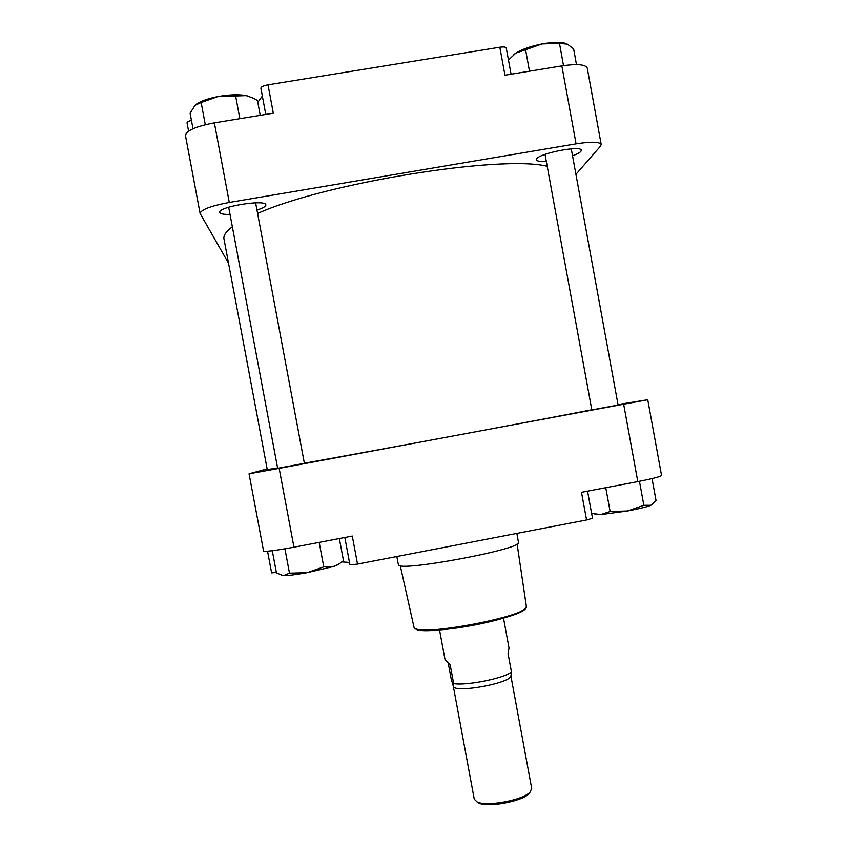 <?xml version="1.0" encoding="UTF-8"?>
<svg xmlns="http://www.w3.org/2000/svg" width="847" height="847" viewBox="0 0 847 847"><rect width="100%" height="100%" fill="white"/><g stroke="black" fill="none" stroke-linecap="round" stroke-linejoin="round"><path stroke-width="1.27" d="M591.799 409.779C550.635 417.973 374.861 450.678 304.359 463.235M277.594 467.957L267.271 469.577L223.968 238.918C223.29 235.498 226.085 231.464 232.353 226.805M257.604 213.476C324.983 182.941 502.271 154.62 547.204 166.308M530.158 792.019L528.782 793.851C522.027 801.453 487.925 807.773 478.894 803.104L476.956 801.876M453.325 686.409L474.267 799.197L477.147 801.961C486.686 806.905 522.874 800.193 530.01 792.167L531.704 788.546L510.857 675.842M510.826 675.927L510.561 676.668C508.02 683.36 458.682 692.507 453.907 687.171L453.558 686.832M439.519 629.956L445.077 659.855L450.202 665.001L453.664 683.603C466.125 685.964 504.674 678.193 511.461 671.978L508.031 653.439L509.036 648.124L503.489 618.098M511.461 671.978L511.069 675.26M448.285 663.349L451.112 678.563L453.399 686.578L453.664 683.603M546.294 161.322C540.153 161.724 536.829 161.216 536.342 159.818L536.606 158.918C539.38 153.201 581.677 145.059 581.275 150.321L580.873 151.412C579.708 152.746 576.923 154.207 572.53 155.784M230.035 214.439C224.063 214.545 220.654 213.931 219.807 212.618L219.733 212.385C217.404 206.912 265.598 199.024 265.831 204.815L265.852 204.889C265.905 206.435 262.941 208.161 256.959 210.056M228.521 263.216L200.104 213.476L185.461 135.573C186.192 130.618 195.826 126.383 214.365 122.857L273.316 113.191L268.023 84.827L499.815 47.231C503.626 46.701 505.775 46.945 506.252 47.961L511.069 74.208M200.104 213.476C201.046 209.622 210.776 205.948 229.293 202.444L576.076 143.842C591.301 141.502 599.676 141.714 601.19 144.466L600.544 146.076L575.928 174.376M187.081 122.984L187.039 122.868C187.049 121.989 188.51 121.163 191.443 120.39M262.348 96.071L257.795 102.318M260.876 88.183L265.778 114.43L260.876 88.183C261.077 86.818 263.459 85.695 268.023 84.827M499.815 47.231L504.95 75.214L561.836 65.886C577.103 63.684 585.584 64.414 587.257 68.078L601.19 144.466M304.38 463.33L277.657 468.306M516.85 533.398L518.502 542.355C524.071 548.782 397.995 572.36 398.418 564.801L396.851 556.511M618.088 405.067L591.82 409.916M617.992 404.548L647.743 399.742L661.539 475.442C660.745 476.596 652.825 478.65 637.791 481.594L581.497 492.329L586.569 519.973L357.519 564.081L349.938 564.864L344.824 537.485L349.938 564.864M647.743 399.742L279.171 468.359L249.05 473.791L267.144 468.899M276.387 572.508L271.633 572.837M587.543 491.175L592.508 518.279L586.569 519.973M341.987 561.889L349.483 562.419M357.519 564.081L352.288 536.066L293.962 547.194C275.519 550.592 265.386 551.852 263.555 550.974L249.05 473.791M591.587 513.218L600.481 514.669L610.126 511.493L627.458 510.995L643.847 505.288L650.845 505.299L656.044 500.535L652.042 478.587M605.764 487.703L610.126 511.493M639.453 481.265L643.847 505.288M652.359 504.42L650.485 505.458C646.123 507.088 638.447 508.931 627.458 510.995L600.481 514.669L594.827 514.15M513.917 54.483L515.876 53.075C522.165 49.211 530.889 46.172 542.027 43.938C551.969 42.149 559.56 41.874 564.833 43.144M529.481 71.19L525.563 49.772L542.027 43.938L559.465 43.366L567.458 44.171L573.631 48.925L576.489 64.605M563.53 65.621L559.465 43.366M508.465 60.031L515.876 53.075L525.563 49.772M272.289 550.719L276.471 572.953L283.396 575.674L289.494 573.165L307.122 572.667L323.776 566.855L334.226 566.315L338.821 564.166L343.469 560.608L339.34 538.533M284.92 548.824L289.494 573.165M319.192 542.376L323.776 566.855M339.562 563.689L334.226 566.315L307.122 572.667C295.942 574.679 288.033 575.685 283.396 575.674L281.373 575.378M196.398 104.16C200.908 101.047 208.066 98.517 217.88 96.579C229.251 94.557 238.685 94.229 246.17 95.605L248.478 96.209M205.302 124.7L201.141 102.529L217.88 96.579L246.17 95.605L253.094 98.061L257.456 100.465L260.23 115.34M239.86 118.675L235.614 96.007M193.01 128.744L190.088 113.202L195.054 105.272L201.141 102.529M214.365 122.857L229.293 202.444M561.836 65.886L576.076 143.842M413.939 627.098L414.024 627.352C414.522 637.844 531.524 615.917 526.358 606.325L526.347 606.261M637.791 481.594L623.678 404.347M293.962 547.194L279.171 468.359M415.348 628.495C420.017 637.23 524.304 617.897 525.532 608.072M528.782 793.851L530.01 792.167M478.894 803.104L477.147 801.961M510.561 676.668L511.323 674.561M188.595 131.126L187.039 122.868M517.104 543.996L526.358 606.325C523.308 619.295 421.086 637.622 414.045 627.436L400.26 565.658M267.546 551.206L271.622 572.879M618.13 405.268L571.259 148.828M591.862 410.117L545.023 154.376M596.712 514.722L595.579 514.309M304.422 463.531L255.603 202.835M277.7 468.507L228.679 207.197M337.889 564.981L338.821 564.166"/></g></svg>
